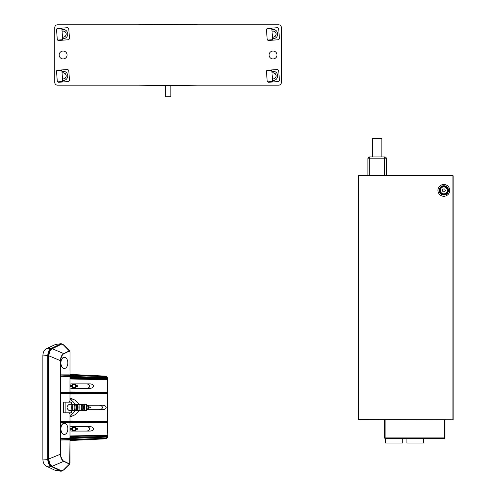 <?xml version="1.0" encoding="UTF-8"?>
<svg xmlns="http://www.w3.org/2000/svg" width="496" height="496" viewBox="0 0 496 496"><rect width="100%" height="100%" fill="white"/><g stroke="black" fill="none" stroke-linecap="round" stroke-linejoin="round"><path stroke-width="0.74" d="M170.86 85.492L170.86 96.788L165.286 96.788L165.286 85.492M138.285 85.176A1393.276 1393.276 0 0 0 197.867 85.176L278.609 85.176A2.784 2.784 0 0 0 281.393 82.392L281.393 27.584A2.784 2.784 0 0 0 278.609 24.8L197.867 24.8A1393.276 1393.276 0 0 0 138.285 24.8L57.542 24.8A2.784 2.784 0 0 0 54.758 27.584L54.758 82.392A2.784 2.784 0 0 0 57.542 85.176L138.285 85.176M278.609 24.8L57.542 24.8M54.758 27.584L54.758 82.392M57.542 85.176L278.609 85.176M281.393 82.392L281.393 27.584M276.985 54.988A3.949 3.949 0 0 1 271.064 58.404A3.949 3.949 0 0 1 271.064 51.572A3.949 3.949 0 0 1 276.985 54.988M67.065 54.988A3.949 3.949 0 0 1 61.144 58.404A3.949 3.949 0 0 1 61.144 51.572A3.949 3.949 0 0 1 67.065 54.988M70.004 392.144L70.004 377.034L69.967 392.15L69.979 377.028L60.648 376.086L60.648 392.33L107.384 392.231L107.384 392.553L70.004 392.113M69.967 392.15L60.927 392.15M69.967 444.627L70.004 463.035L69.322 464.045L63.773 461.317C61.684 460.145 60.593 457.771 60.493 454.187L60.878 456.599L62.521 460.145L63.773 461.317L52.229 466.228A7.062 3.9 159.8 0 0 52.061 466.141L51.671 466.308C49.65 465.087 48.583 462.768 48.472 459.352L48.955 459.377A7.062 7.043 -101.6 0 0 48.949 459.098L48.949 355.849L48.478 355.849L48.478 459.098L60.493 454.187L60.493 360.759C60.593 357.176 61.684 354.801 63.773 353.623L62.496 354.826L60.865 358.397L60.648 360.759L48.949 355.849A7.062 7.043 -78.4 0 0 48.955 355.564L48.478 355.589C48.589 352.166 49.656 349.847 51.677 348.638L52.061 348.806C50.183 350.021 49.147 352.272 48.955 355.564M69.967 440.07L60.648 439.896L60.648 454.187M69.465 464.076L63.507 469.966A0.93 0.502 -135.5 0 0 63.668 469.985L69.713 463.958L69.948 463.035M70.004 440.076L69.713 463.958M61.678 470.871A0.93 0.694 116.2 0 1 61.281 471.033L51.832 466.383L61.678 470.871L63.507 469.966M63.891 469.892L61.219 471.15M52.061 348.806A7.062 3.9 20.2 0 0 52.229 348.719L51.832 348.558L61.281 343.914A0.93 0.694 63.8 0 1 61.678 344.075L63.507 344.98A0.93 0.502 -44.5 0 1 63.668 344.962L69.713 350.988L70.004 351.906L69.409 351.044L63.86 353.772M61.504 343.852L51.677 348.638A5.109 1.389 -7.6 0 0 51.832 348.558M60.903 343.864L61.306 343.796M51.175 348.651L51.255 348.614C49.253 349.804 48.186 352.123 48.056 355.564L48.478 355.589A5.115 4.216 -90 0 1 48.478 355.849M48.955 459.377C49.141 462.663 50.183 464.919 52.061 466.141M69.979 370.32L70.004 351.906L70.004 374.871L60.915 374.871L106.324 376.538L107.384 377.648L107.384 378.274M69.465 350.87L69.948 351.906M107.384 380.68L107.384 379.322M69.979 393.818L69.967 402.132L69.979 393.818L60.927 393.818L107.204 393.576L107.204 392.392L107.217 393.39A120.751 0.657 -0.4 0 1 60.648 393.632L60.648 392.33A120.751 0.657 -179.6 0 1 107.217 392.578L107.384 378.411M106.324 376.16L107.217 377.648L107.384 377.276L106.324 376.16L70.004 374.418L106.324 376.16L107.384 377.276M48.478 459.098A5.115 4.216 -90 0 1 48.472 459.352L48.056 459.383L47.994 355.564L48.403 352.699L49.302 350.56M49.34 464.454L48.391 462.204L48.056 459.383C48.174 462.83 49.24 465.149 51.255 466.333L60.903 471.082L51.175 466.296M60.915 440.07L106.324 438.408L107.384 437.298L107.384 435.513L70.004 436.505M69.769 412.815L69.769 413.373L69.192 413.373L69.192 412.815M69.192 402.132L69.192 401.574L69.769 401.574L69.769 402.132M60.927 422.797L60.648 422.617A120.751 0.657 -0.4 0 0 107.217 422.369L60.927 422.797L70.004 422.797L69.979 437.918L69.967 422.797M69.967 437.918L60.927 438.681L107.198 436.864L107.198 436.53L70.004 437.491M70.004 436.362L107.248 435.649L107.384 422.598M70.004 436.096L107.248 435.389L107.384 422.716M70.004 422.834L107.384 422.53M107.384 422.443L107.217 421.557A120.751 0.657 -179.6 0 0 60.648 421.309L60.648 422.617M107.384 422.369L107.248 393.731L70.004 393.991M60.648 421.309L107.204 421.371L70.004 421.092M107.204 393.737L107.384 421.532M69.979 421.129L69.979 412.815L70.004 421.129L60.927 421.129M70.004 398.381A8.965 5.574 180 0 1 74.394 399.857A17.18 10.683 180 0 1 78.765 404.314M75.113 404.5A17.18 10.683 180 0 0 70.649 399.857A8.965 5.574 180 0 0 70.004 399.497M78.765 410.632A17.18 10.683 180 0 1 74.394 415.09A8.965 5.574 180 0 1 70.004 416.566M70.004 415.45A8.965 5.574 180 0 0 70.649 415.09A17.18 10.683 180 0 0 75.113 410.446M107.384 437.67L106.324 438.786L107.384 437.311M106.336 438.222L107.217 437.044L60.648 438.886L60.648 439.896L106.336 438.222L106.324 438.786L70.004 440.522L106.324 438.786M60.648 376.086L60.915 374.871M60.648 360.759L60.648 375.05L106.336 376.724M60.927 376.266L107.198 378.082L107.192 378.553L70.004 377.599M60.648 376.061L107.217 377.648M107.384 392.541L107.384 378.231M70.004 378.851L107.384 379.7L70.004 378.987M107.192 378.553L107.384 379.155L107.384 378.553M86.862 405.244L102.573 405.244A3.584 2.232 180 0 1 106.163 407.47A3.584 2.232 180 0 1 102.573 409.702L86.862 409.702M98.834 409.702A3.584 2.232 180 0 0 102.418 407.47A3.584 2.232 180 0 0 98.834 405.244M70.004 426.957A3.584 2.232 180 0 1 71.939 426.61L89.863 426.61A3.584 2.232 180 0 1 93.446 428.835A3.584 2.232 180 0 1 89.863 431.067L71.939 431.067A3.584 2.232 180 0 1 70.004 430.714M86.118 431.067A3.584 2.232 180 0 0 89.708 428.835A3.584 2.232 180 0 0 86.118 426.61M86.118 388.337A3.584 2.232 180 0 0 89.708 386.111A3.584 2.232 180 0 0 86.118 383.879M70.004 387.984A3.584 2.232 180 0 0 71.939 388.337L89.863 388.337A3.584 2.232 180 0 0 93.446 386.111A3.584 2.232 180 0 0 89.863 383.879L71.939 383.879A3.584 2.232 180 0 0 70.004 384.233M64.3 423.268A5.574 3.466 90 0 0 64.232 423.262A5.574 3.466 90 0 0 60.766 428.835A5.574 3.466 90 0 0 64.232 434.409A5.574 3.466 90 0 0 64.3 434.409M64.232 434.409L64.375 434.409A5.574 3.466 90 0 0 67.84 428.835A5.574 3.466 90 0 0 64.375 423.262A5.574 3.466 90 0 0 60.909 428.835A5.574 3.466 90 0 0 64.375 434.409L64.232 434.409M64.3 357.318A5.574 3.466 90 0 0 64.232 357.312A5.574 3.466 90 0 0 60.766 362.886A5.574 3.466 90 0 0 64.232 368.46A5.574 3.466 90 0 0 64.3 368.46M64.232 368.46L64.375 368.46A5.574 3.466 90 0 0 67.84 362.886A5.574 3.466 90 0 0 64.375 357.312A5.574 3.466 90 0 0 60.909 362.886A5.574 3.466 90 0 0 64.375 368.46L64.232 368.46M77.742 404.5L76.979 404.5A2.97 0.434 -90 0 0 76.545 407.47A2.97 0.434 -90 0 0 76.979 410.446L77.742 410.446M79.527 410.446A3.156 0.465 -90 0 1 79.366 410.632L77.897 410.632A3.156 0.465 -90 0 1 77.432 407.47A3.156 0.465 -90 0 1 77.897 404.314L79.366 404.314A3.156 0.465 -90 0 1 79.527 404.5M77.134 410.446A3.156 0.465 -90 0 1 76.979 410.632A3.156 0.465 -90 0 1 76.514 407.47A3.156 0.465 -90 0 1 76.979 404.314A3.156 0.465 -90 0 1 77.134 404.5M79.366 410.632A3.156 0.465 -90 0 1 78.907 407.47A3.156 0.465 -90 0 1 79.366 404.314M76.979 404.314L75.51 404.314A3.156 0.465 -90 0 0 75.045 407.47A3.156 0.465 -90 0 0 75.51 410.632L76.979 410.632M80.129 404.5L79.366 404.5A2.97 0.434 -90 0 0 78.932 407.47A2.97 0.434 -90 0 0 79.366 410.446L80.129 410.446M81.914 410.446A3.156 0.465 -90 0 1 81.759 410.632L80.29 410.632A3.156 0.465 -90 0 1 79.825 407.47A3.156 0.465 -90 0 1 80.29 404.314L81.759 404.314A3.156 0.465 -90 0 1 81.914 404.5M81.759 410.632A3.156 0.465 -90 0 1 81.294 407.47A3.156 0.465 -90 0 1 81.759 404.314M75.355 404.5L74.592 404.5A2.97 0.434 -90 0 0 74.152 407.47A2.97 0.434 -90 0 0 74.592 410.446L75.355 410.446M74.747 410.446A3.156 0.465 -90 0 1 74.592 410.632A3.156 0.465 -90 0 1 74.127 407.47A3.156 0.465 -90 0 1 74.592 404.314A3.156 0.465 -90 0 1 74.747 404.5M74.592 404.314L73.123 404.314A3.156 0.465 -90 0 0 72.658 407.47A3.156 0.465 -90 0 0 73.123 410.632L74.592 410.632M82.522 404.5L81.759 404.5A2.97 0.434 -90 0 0 81.319 407.47A2.97 0.434 -90 0 0 81.759 410.446L82.522 410.446M84.301 410.446A3.156 0.465 -90 0 1 84.146 410.632L82.677 410.632A3.156 0.465 -90 0 1 82.212 407.47A3.156 0.465 -90 0 1 82.677 404.314L84.146 404.314A3.156 0.465 -90 0 1 84.301 404.5M72.962 404.5L72.205 404.5A2.97 0.434 -90 0 0 71.765 407.47A2.97 0.434 -90 0 0 72.205 410.446L72.962 410.446M72.36 410.446A3.156 0.465 -90 0 1 72.205 410.632A3.156 0.465 -90 0 1 71.74 407.47A3.156 0.465 -90 0 1 72.205 404.314A3.156 0.465 -90 0 1 72.36 404.5M84.909 404.5L84.146 404.5A2.97 0.434 -90 0 0 83.712 407.47A2.97 0.434 -90 0 0 84.146 410.446L84.909 410.446M86.533 410.632L85.064 410.632A3.156 0.465 -90 0 1 84.599 407.47A3.156 0.465 -90 0 1 85.064 404.314L86.533 404.314A3.156 0.465 -90 0 1 86.998 407.47A3.156 0.465 -90 0 1 86.533 410.632A3.156 0.465 -90 0 1 86.068 407.47A3.156 0.465 -90 0 1 86.533 404.314M84.146 410.632A3.156 0.465 -90 0 1 83.681 407.47A3.156 0.465 -90 0 1 84.146 404.314M86.533 405.244A2.232 0.329 90 0 0 86.205 407.47A2.232 0.329 90 0 0 86.533 409.702A2.232 0.329 90 0 0 86.862 407.47A2.232 0.329 90 0 0 86.533 405.244M71.486 410.632L71.486 412.815L65.131 412.815L65.131 402.132L71.486 402.132L71.486 404.314M72.205 410.632L69.223 410.632C66.309 408.524 66.309 406.422 69.223 404.314L72.205 404.314M65.131 412.815L63.68 412.815L63.68 402.132L65.131 402.132M55.657 470.555L46.097 466.035C44.07 464.833 42.997 462.501 42.873 459.036L42.873 355.911C42.997 352.445 44.07 350.114 46.091 348.911L55.657 344.391M60.779 343.914L61.213 343.79M55.409 470.574L60.884 471.194L51.001 466.383C48.968 465.18 47.895 462.849 47.777 459.383L47.777 355.564C47.895 352.098 48.968 349.767 51.001 348.564L60.965 343.747L55.168 344.447M69.645 402.132L69.471 401.574M69.477 413.373L69.645 412.815M69.645 401.679L69.229 402.132M69.645 413.267L69.229 412.815M107.384 381.753A1.86 1.86 -45 0 1 107.62 382.658L107.62 432.289A1.86 1.86 45 0 1 107.384 433.188M75.479 386.111A1.488 1.488 0 0 1 73.247 387.395A1.488 1.488 0 0 1 73.247 384.822A1.488 1.488 0 0 1 75.479 386.111M76.13 386.111A2.139 2.139 0 0 0 72.924 384.257A2.139 2.139 0 0 0 72.924 387.959A2.139 2.139 0 0 0 76.13 386.111M71.908 386.576L70.655 386.576L70.655 385.646L71.908 385.646A2.139 2.139 0 0 1 76.074 385.646L77.333 385.646L77.333 386.576L76.074 386.576M76.124 386.266L76.124 386.576M71.858 386.576L71.858 386.266M75.479 428.835A1.488 1.488 0 0 1 73.247 430.125A1.488 1.488 0 0 1 73.247 427.552A1.488 1.488 0 0 1 75.479 428.835M76.13 428.835A2.139 2.139 0 0 0 72.924 426.988A2.139 2.139 0 0 0 72.924 430.689A2.139 2.139 0 0 0 76.13 428.835M76.124 428.37L76.124 428.68A2.139 2.139 0 0 0 76.074 428.37L77.333 428.37L77.333 429.3L76.074 429.3M71.908 429.3L70.655 429.3L70.655 428.37L71.908 428.37M71.858 428.68L71.858 428.37M86.943 405.988A1.488 1.488 0 0 1 88.48 407.47A1.488 1.488 0 0 1 86.943 408.958M86.874 409.603A2.139 2.139 0 0 0 89.131 407.47A2.139 2.139 0 0 0 86.874 405.337M89.082 407.005L90.334 407.005L90.334 407.935L89.082 407.935M89.125 407.005L89.125 407.315M448.483 190.39A4.644 4.644 0 0 0 441.514 186.366A4.644 4.644 0 0 0 441.514 194.407A4.644 4.644 0 0 0 448.483 190.39M449.736 190.39A5.896 5.896 0 0 1 440.888 195.492A5.896 5.896 0 0 1 440.888 185.281A5.896 5.896 0 0 1 449.736 190.39M444.999 419.814L444.999 437.925L444.999 419.814M444.534 438.39A0.465 0.465 0 0 0 444.999 437.925L444.534 437.925L444.534 438.39L385.088 438.39L385.088 437.925L384.623 437.925A0.465 0.465 0 0 0 385.088 438.39M384.623 419.814L384.623 437.925M385.553 438.39L385.553 443.033L402.275 443.033L402.275 438.39M406.918 438.39L406.918 443.033L423.64 443.033L423.64 438.39M367.908 158.807L369.762 158.807L369.762 156.947L384.623 156.947L369.762 156.947A1.86 1.86 0 0 0 367.908 158.807L367.908 175.528M386.483 158.807L386.483 175.528L386.483 158.807A1.86 1.86 0 0 0 384.623 156.947L384.623 158.807L386.483 158.807M381.839 156.947L381.839 138.372L372.552 138.372L372.552 156.947M358.614 175.528L452.898 175.528M358.614 175.758L452.898 175.758L452.898 419.814L358.385 419.579L358.614 175.758M453.127 419.579L453.127 175.758M358.614 419.814L452.898 419.814M358.385 175.758L358.385 419.579M62.062 72.986A3.088 3.088 0 0 1 66.191 75.659A3.088 3.088 0 0 1 62.502 78.914M57.319 81.902L62.694 81.505L61.87 70.389L56.494 70.785L57.319 81.902L56.494 70.785M56.718 71.238L57.573 70.24L67.766 69.49L68.758 70.345L69.514 80.538L68.653 81.53L58.466 82.286L57.468 81.425M61.944 71.393A4.644 4.644 0 0 1 67.747 75.547A4.644 4.644 0 0 1 62.62 80.507M62.068 73.073A3.001 3.001 0 0 1 66.117 75.888A3.001 3.001 0 0 1 62.496 78.827M62.062 31.186A3.088 3.088 0 0 1 66.191 33.858A3.088 3.088 0 0 1 62.502 37.113M57.319 40.108L62.694 39.711L61.87 28.594L56.494 28.991L57.319 40.108L56.494 28.991M56.718 29.438L57.573 28.446L67.766 27.689L68.758 28.551L69.514 38.738L68.653 39.736L58.466 40.486L57.468 39.63M61.944 29.593A4.644 4.644 0 0 1 67.747 33.747A4.644 4.644 0 0 1 62.62 38.707M62.068 31.273A3.001 3.001 0 0 1 66.117 34.088A3.001 3.001 0 0 1 62.496 37.026M271.982 31.186A3.088 3.088 0 0 1 276.117 33.858A3.088 3.088 0 0 1 272.422 37.113M267.239 40.108L272.614 39.711L271.789 28.594L266.414 28.991L267.239 40.108L266.414 28.991M266.637 29.438L267.493 28.446L277.686 27.689L278.678 28.551L279.434 38.738L278.578 39.736L268.386 40.486L267.394 39.63M271.864 29.593A4.644 4.644 0 0 1 277.667 33.747A4.644 4.644 0 0 1 272.54 38.707M271.988 31.273A3.001 3.001 0 0 1 276.036 34.088A3.001 3.001 0 0 1 272.416 37.026M271.982 72.986A3.088 3.088 0 0 1 276.117 75.659A3.088 3.088 0 0 1 272.422 78.914M267.239 81.902L272.614 81.505L271.789 70.389L266.414 70.785L267.239 81.902L266.414 70.785M266.637 71.238L267.493 70.24L277.686 69.49L278.678 70.345L279.434 80.538L278.578 81.53L268.386 82.286L267.394 81.425M271.864 71.393A4.644 4.644 0 0 1 277.667 75.547A4.644 4.644 0 0 1 272.54 80.507M271.988 73.073A3.001 3.001 0 0 1 276.036 75.888A3.001 3.001 0 0 1 272.416 78.827M447.789 190.39A3.949 3.949 0 0 0 443.839 186.44A3.949 3.949 0 0 0 439.89 190.39A3.949 3.949 0 0 0 443.839 194.333A3.949 3.949 0 0 0 447.789 190.39M443.033 188.995L444.645 188.995L445.445 190.39L444.645 191.778L443.033 191.778L442.227 190.39L443.033 188.995M63.86 461.175L69.409 463.903M63.507 344.98L69.322 350.901L63.773 353.623L52.229 348.719L61.678 344.075M51.832 466.383A5.109 1.389 -172.4 0 0 51.671 466.308L51.212 466.327C49.185 465.13 48.112 462.811 47.994 459.383L48.304 462.061L49.383 464.603M49.402 350.306L48.335 352.761L47.982 355.564C48.112 352.135 49.185 349.816 51.212 348.62L61.355 343.809M48.025 355.564L48.025 459.383M60.828 471.045L61.343 471.144M107.204 422.58L70.004 422.97M70.004 437.348L107.192 436.393M70.004 435.959L107.248 435.246L107.204 422.716M107.384 421.209L107.384 393.731M70.004 420.955L107.204 421.209M60.648 421.284L60.648 393.657M107.204 393.595L70.004 393.849M70.649 399.857L74.394 399.857M70.649 415.09L74.394 415.09M60.648 438.855L60.648 422.642M107.198 378.417L70.004 377.456M70.004 391.976L107.204 392.231M70.004 378.442L107.384 379.155L70.004 378.584M46.091 348.911L51.125 348.663M47.982 355.564L47.982 459.383L47.994 355.564L42.873 355.911M42.873 459.036L47.982 459.383M55.168 470.499L60.779 471.033M51.131 466.283L46.097 466.035M444.534 419.814L444.534 437.925L385.088 437.925L385.088 419.814M369.762 175.528L369.762 158.807L384.623 158.807L384.623 175.528M447.324 190.39A3.484 3.484 0 0 1 442.097 193.403A3.484 3.484 0 0 1 442.097 187.37A3.484 3.484 0 0 1 447.324 190.39M61.771 471.088L61.306 471.15M63.891 345.055L61.771 343.858M70.004 437.912L70.004 422.797M70.004 421.129L70.004 412.815M70.004 402.132L70.004 393.818M55.409 344.373L61.244 343.79"/></g></svg>
